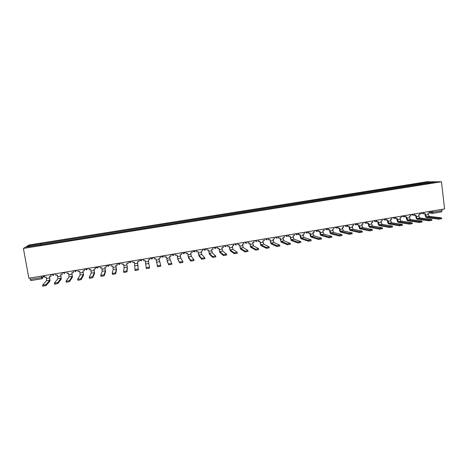 <?xml version="1.0" encoding="UTF-8"?>
<svg xmlns="http://www.w3.org/2000/svg" width="468" height="468" viewBox="0 0 468 468"><rect width="100%" height="100%" fill="white"/><g stroke="black" fill="none" stroke-linecap="round" stroke-linejoin="round"><path stroke-width="0.7" d="M441.459 181.771L426.88 181.765L29.273 244.916L23.4 248.42L441.459 181.771L444.6 208.933L28.858 278.208L23.4 248.42M41.98 278.729L30.736 280.619L30.28 279.431L41.582 277.542L43.232 277.091L44.419 275.863M30.022 278.01L30.28 279.431M441.979 209.371L441.733 211.875L432.561 213.396M420.966 184.345L420.51 183.526L430.39 181.953L435.269 181.958L425.196 183.672M39.131 245.156L425.236 183.555M39.084 245.039L26.881 246.981L28.823 245.811L40.804 243.904L40.833 244.887M420.51 183.526L40.804 243.904M419.977 184.503L419.86 183.52M41.237 244.822L41.044 243.752M430.39 181.953L430.133 182.777M29.654 246.542L28.823 245.811M438.668 218.316L441.535 217.86L429.185 216.397L426.494 216.848L438.668 218.316L438.768 219.176L426.588 217.673C425.874 217.433 425.394 216.544 425.143 215.005L424.997 213.747M441.552 217.977L441.634 218.714L438.768 219.176M423.926 212.969L424.037 213.905L425.353 213.683L425.517 215.046L426.494 216.848M424.037 213.905L423.61 213.402M429.179 211.501L429.355 213.016L428.045 213.232L428.202 214.596L429.185 216.397M428.934 219.96L431.806 219.498L419.831 217.971L417.123 218.421L428.934 219.96L429.039 220.826L417.222 219.252C416.526 219.006 416.052 218.111 415.806 216.567L415.654 215.303M431.818 219.621L431.905 220.358L429.039 220.826M414.554 214.449L414.677 215.467L415.999 215.245L416.163 216.614L417.123 218.421M414.677 215.467L414.256 214.929M419.843 213.057L420.024 214.572L418.702 214.794L418.866 216.157L419.831 217.971M419.152 221.616L422.025 221.142L410.424 219.545L407.704 220.007L419.152 221.616L419.258 222.475L407.803 220.832C407.131 220.586 406.669 219.685 406.417 218.141L406.265 216.871M422.042 221.27L422.13 222.007L419.258 222.475M405.136 215.923L405.27 217.041L406.598 216.819L407.704 220.007M405.27 217.041L404.861 216.45M410.459 214.619L410.641 216.14L409.319 216.362L409.482 217.731L410.424 219.545M409.319 223.271L412.197 222.797L400.977 221.136L398.245 221.592L409.319 223.271L409.424 224.137L398.344 222.423C397.695 222.171 397.238 221.27 396.987 219.714L396.835 218.451M412.214 222.926L412.302 223.663L409.424 224.137M395.671 217.374L395.823 218.614L397.156 218.392L398.245 221.592M395.823 218.614L395.413 217.977M401.029 216.193L401.216 217.714L399.888 217.936L400.977 221.136M399.438 224.938L402.316 224.464L391.482 222.727L388.732 223.189L399.438 224.938L399.543 225.81L388.838 224.02C388.206 223.762 387.767 222.856 387.51 221.3L387.352 220.03M402.334 224.593L402.421 225.33L399.543 225.81M386.141 218.726L386.322 220.206L387.668 219.978L388.732 223.189M386.322 220.206L385.919 219.498M391.558 217.772L391.751 219.299L390.411 219.521L391.482 222.727M389.505 226.617L392.377 226.132L381.941 224.33L379.179 224.792L389.505 226.617L389.616 227.489L379.285 225.629C378.676 225.365 378.243 224.453 377.992 222.897L377.828 221.621M392.406 226.266L392.494 227.003L389.616 227.489M376.588 220.264L376.781 221.797L378.132 221.575L379.179 224.792M376.781 221.797L376.377 221.025M382.04 219.357L382.233 220.884L380.888 221.112L381.941 224.33M382.426 227.951L382.52 228.688L379.636 229.174L379.525 228.302L382.409 227.817L372.352 225.939L369.58 226.407L379.525 228.302L379.636 229.174L369.685 227.243C369.094 226.974 368.673 226.062 368.421 224.5L368.257 223.218M366.994 221.861L367.193 223.4L368.544 223.172L369.58 226.407M367.193 223.4L366.789 222.54M372.475 220.949L372.668 222.481L371.317 222.709L372.352 225.939M369.492 229.999L372.388 229.507L362.718 227.559L359.927 228.027L369.492 229.999L369.603 230.87L360.038 228.864C359.471 228.595 359.061 227.676 358.804 226.108L358.64 224.827M372.499 230.379L369.615 230.87L369.504 229.999M357.353 223.47L357.552 225.009L358.915 224.78L359.927 228.027M357.552 225.009L357.148 224.049M362.858 222.552L363.057 224.09L361.7 224.318L362.718 227.559M359.401 231.701L362.32 231.21L353.03 229.185L350.228 229.653L359.401 231.701L359.518 232.573L350.339 230.496C349.795 230.221 349.397 229.297 349.14 227.723L348.97 226.442M362.431 232.081L359.518 232.573M347.665 225.085L347.87 226.629L349.239 226.395L350.228 229.653M347.87 226.629L347.461 225.541M353.2 224.16L353.399 225.705L352.035 225.933L353.03 229.185M349.263 233.409L352.193 232.918L343.301 230.818L340.488 231.291L349.263 233.409L349.38 234.287L340.599 232.134C340.078 231.853 339.686 230.923 339.429 229.349L339.259 228.062M352.31 233.795L349.38 234.287M337.931 226.705L338.136 228.249L339.511 228.021L340.488 231.291M338.136 228.249L337.72 227.033M343.494 225.781L343.693 227.325L342.324 227.553L343.301 230.818M339.078 235.129L342.02 234.632L333.52 232.461L330.695 232.935L339.078 235.129L339.189 236.012L330.806 233.778C330.309 233.491 329.928 232.561 329.671 230.981L329.495 229.694M342.137 235.509L339.189 236.012M328.15 228.337L328.355 229.887L329.741 229.653L330.695 232.935M328.355 229.887L327.922 228.454M333.737 227.407L333.941 228.951L332.561 229.185L333.52 232.461M328.834 236.861L331.794 236.358L323.692 234.111L320.849 234.585L328.834 236.861L328.951 237.738L320.966 235.433C320.486 235.141 320.124 234.205 319.866 232.625L319.691 231.332M331.911 237.241L328.951 237.738M318.316 229.975L318.527 231.525L319.919 231.297L320.849 234.585M318.527 231.525L318.088 230.01M323.932 229.039L324.143 230.589L322.756 230.823L323.692 234.111M318.532 238.598L321.51 238.095L313.817 235.767L310.963 236.246L318.532 238.598L318.655 239.481L311.074 237.095C310.623 236.802 310.266 235.86 310.009 234.275L309.828 232.982M321.633 238.978L318.655 239.481M308.435 231.619L308.652 233.175L310.044 232.941L310.963 236.246M308.652 233.175L308.219 231.654M314.081 230.683L314.291 232.233L312.899 232.467L313.817 235.767M308.184 240.347L311.179 239.838L303.89 237.434L301.018 237.914L308.184 240.347L308.307 241.231L301.14 238.768C300.708 238.464 300.362 237.522 300.105 235.93L299.924 234.632M311.296 240.727L308.307 241.231M298.508 233.275L298.724 234.837L300.123 234.603L301.018 237.914M298.724 234.837L298.303 233.31M304.177 232.333L304.393 233.889L302.995 234.123L303.89 237.434M297.783 242.102L300.789 241.593L293.916 239.107L291.032 239.593L297.783 242.102L297.905 242.991L291.149 240.447L289.967 236.299M300.912 242.482L297.905 242.991M288.528 234.936L288.744 236.504L290.154 236.264L291.032 239.593M288.744 236.504L288.335 234.971M294.226 233.988L294.442 235.55L293.038 235.784L293.916 239.107M287.323 243.869L290.347 243.354L283.889 240.792L280.987 241.277L287.323 243.869L287.446 244.758L281.11 242.131L279.958 237.966M290.47 244.243L287.446 244.758M278.495 236.609L278.717 238.177L280.133 237.937L280.987 241.277M278.717 238.177L278.32 236.638M284.222 235.656L284.445 237.217L283.029 237.457L283.889 240.792M276.81 245.641L279.846 245.127L273.815 242.482L270.896 242.974L276.81 245.641L276.933 246.531L271.019 243.828L269.901 239.651M279.975 246.022L276.933 246.531M268.416 238.288L268.644 239.862L270.065 239.622L270.896 242.974M268.644 239.862L268.252 238.317M274.172 237.329L274.394 238.896L272.973 239.136L273.815 242.482M266.239 247.426L269.293 246.911L263.689 244.185L260.758 244.676L266.239 247.426L266.368 248.321L260.881 245.53L259.793 241.336M269.422 247.806L266.368 248.321M258.283 239.979L258.511 241.552L259.945 241.312L260.758 244.676M258.511 241.552L258.137 240.002M264.069 239.013L264.297 240.587L262.87 240.821L263.689 244.185M255.616 249.222L258.687 248.701L253.51 245.893L250.561 246.384L255.616 249.222L255.744 250.117L250.69 247.244L249.637 243.032M258.816 249.596L255.744 250.117M248.104 241.675L248.332 243.249L249.772 243.009L250.561 246.384M248.332 243.249L247.964 241.699M253.919 240.704L254.147 242.278L252.714 242.518L253.51 245.893M244.934 251.023L248.022 250.503L243.278 247.613L240.318 248.104L244.934 251.023L245.068 251.919L240.447 248.97L239.423 244.741M248.151 251.398L245.068 251.919M237.867 243.378L238.101 244.957L239.552 244.717L240.318 248.104M238.101 244.957L237.744 243.401M243.711 242.406L243.945 243.986L242.506 244.226L243.278 247.613M234.193 252.837L237.299 252.31L233 249.339L230.022 249.836L234.193 252.837L234.328 253.738L230.151 250.696L229.162 246.455M237.434 253.211L234.328 253.738M227.583 245.092L227.822 246.677L229.273 246.437L230.022 249.836M227.822 246.677L227.471 245.109M233.456 244.115L233.696 245.694L232.245 245.94L233 249.339M223.4 254.656L226.518 254.13L222.663 251.07L219.673 251.573L223.4 254.656L223.534 255.557L219.802 252.439L218.849 248.175M226.53 254.182L226.658 255.031L223.534 255.557M217.246 246.817L217.485 248.403L218.948 248.157L219.673 251.573M217.485 248.403L217.152 246.829M223.148 245.835L223.388 247.42L221.931 247.66L222.663 251.07M212.548 256.487L215.684 255.961L212.279 252.814L209.272 253.323L212.548 256.487L212.688 257.394L209.407 254.188L208.482 249.906M215.689 256.002L215.824 256.862L212.688 257.394M206.85 248.549L207.096 250.14L208.564 249.894L209.272 253.323M207.096 250.14L206.774 248.561M212.788 247.56L213.034 249.146L211.565 249.391L212.279 252.814M201.638 258.33L204.791 257.798L201.837 254.569L198.812 255.078L201.638 258.33L201.778 259.237L198.953 255.943L198.063 251.649M204.797 257.833L204.931 258.705L201.778 259.237M196.408 250.286L196.659 251.883L198.134 251.638L198.812 255.078M196.659 251.883L196.344 250.298M202.375 249.292L202.621 250.889L201.146 251.135L201.837 254.569M190.669 260.185L193.84 259.646L191.342 256.329L188.306 256.838L190.669 260.185L190.809 261.091L188.44 257.71L187.592 253.399M193.84 259.676L193.98 260.553L190.809 261.091M185.913 252.036L186.165 253.633L187.645 253.387L188.306 256.838M186.165 253.633L185.86 252.047M191.909 251.035L192.155 252.632L190.675 252.884L191.342 256.329M179.642 262.045L182.824 261.507L180.794 258.102L177.741 258.611L179.782 262.957L177.881 259.488L177.068 255.154M182.83 261.53L182.97 262.419L179.782 262.957M175.36 253.796L175.617 255.399L177.103 255.148L177.741 258.611M175.617 255.399L175.324 253.802M181.385 252.79L181.637 254.393L180.151 254.639L180.794 258.102M168.55 263.917L171.756 263.373L170.194 259.88L167.123 260.395L168.696 264.829L167.263 261.273L166.485 256.92M171.756 263.39L171.902 264.285L168.696 264.829M164.754 255.563L165.011 257.166L166.509 256.92L167.123 260.395M165.011 257.166L164.73 255.569M170.808 254.551L171.066 256.154L169.574 256.406L170.194 259.88M154.352 258.95L154.083 257.341L154.352 258.95L155.862 258.699L157.406 265.801L160.623 265.257L160.776 266.169L157.681 266.772L155.85 258.699M160.179 256.324L160.442 257.932L158.939 258.184L160.623 265.257M146.197 267.69L149.432 267.14L149.584 268.059L146.344 268.609L145.156 260.483L143.641 260.734L143.378 259.126M149.497 258.102L149.76 259.717L148.251 259.968L149.432 267.14M134.924 269.591L138.183 269.041L138.335 269.96L135.076 270.51L134.398 262.279L132.871 262.536L132.608 260.922M139.025 261.507L138.768 259.892L139.025 261.507L137.504 261.764L138.183 269.041M138.335 269.96L137.522 261.758M121.779 262.724L122.049 264.344L123.581 264.087L124.096 267.62L123.593 271.504L126.869 270.954L127.027 271.873L123.88 272.493L123.599 271.522M127.963 261.694L128.232 263.308L126.705 263.566L127.232 267.093L126.869 270.954M128.232 263.308L127.986 261.688M127.027 271.873L127.378 267.977L126.734 263.56M110.893 264.537L111.168 266.163L112.706 265.906L112.952 267.363L113.203 269.451L112.203 273.429L115.497 272.873L115.654 273.798L112.49 274.423L112.209 273.452M117.111 263.502L117.38 265.122L115.848 265.379L116.351 268.919L115.497 272.873M117.38 265.122L117.152 263.496M115.654 273.798L116.503 269.802L115.894 265.374M99.953 266.362L100.228 267.988L101.778 267.731L102.246 271.288L100.749 275.359L104.06 274.804L104.218 275.728L101.029 276.366L100.755 275.395M106.201 265.321L106.476 266.947L104.937 267.205L105.411 270.756L104.06 274.804M106.476 266.947L106.259 265.309M104.218 275.728L105.563 271.645L104.996 267.193M88.955 268.193L89.236 269.825L90.792 269.562L91.237 273.136L89.23 277.308L92.559 276.746L92.717 277.67L89.517 278.314L89.236 277.343M95.232 267.146L95.513 268.778L93.963 269.036L94.419 272.604L92.559 276.746M95.513 268.778L95.308 267.134M92.717 277.67L94.571 273.493L94.039 269.024M77.899 270.036L78.179 271.668L79.747 271.411L80.163 274.997L77.647 279.261L80.993 278.694L81.157 279.624L77.934 280.274L77.659 279.308M84.211 268.983L84.497 270.615L82.935 270.878L83.362 274.459L80.993 278.694M84.497 270.615L84.298 268.965M81.157 279.624L83.52 275.348L83.029 270.861M66.778 271.885L67.07 273.528L68.644 273.265L69.036 276.863L66 281.227L69.369 280.66L69.533 281.59L66.286 282.245L66.011 281.28M73.131 270.832L73.417 272.464L71.85 272.727L72.253 276.325L69.369 280.66M73.417 272.464L73.236 270.814M69.533 281.59L72.411 277.214L71.955 272.709M55.604 273.751L55.903 275.395L57.482 275.131L57.851 278.741L54.294 283.204L57.675 282.631L57.845 283.567L54.458 284.14M61.987 272.686L62.279 274.324L60.705 274.587L61.08 278.203L57.675 282.631M62.279 274.324L62.109 272.663M57.845 283.567L61.244 279.092L60.828 274.57M44.372 275.623L44.671 277.267L46.256 277.003L46.601 280.63L42.518 285.193L45.922 284.614L46.092 285.556L42.687 286.129M50.79 274.552L51.082 276.196L49.503 276.459L49.854 280.086L45.922 284.614M51.082 276.196L50.93 274.529M46.092 285.556L50.012 280.981L49.643 276.436M51.889 274.371L53.451 274.108M63.145 272.493L64.695 272.236M74.342 270.627L75.88 270.369M85.474 268.772L87.013 268.515M96.554 266.924L98.081 266.672M107.57 265.093L109.091 264.835M118.533 263.262L120.042 263.01M129.437 261.448L130.941 261.197M140.283 259.641L141.781 259.389M151.076 257.839L152.562 257.593M161.811 256.054L163.291 255.809M172.487 254.276L173.961 254.03M183.111 252.504L184.573 252.258M193.682 250.743L195.138 250.497M204.194 248.988L205.645 248.748M214.66 247.244L216.099 247.005M225.067 245.513L226.5 245.273M235.422 243.787L236.849 243.547M245.723 242.073L247.139 241.833M255.973 240.365L257.382 240.125M266.169 238.662L267.573 238.428M276.319 236.972L277.717 236.738M286.41 235.293L287.802 235.059M296.455 233.62L297.841 233.386M306.452 231.952L307.827 231.724M316.397 230.297L317.766 230.069M326.29 228.647L327.653 228.419M336.135 227.003L337.492 226.781M345.934 225.371L347.285 225.149M355.686 223.751L357.025 223.523M365.385 222.13L366.719 221.908M375.038 220.522L376.366 220.299M384.643 218.925L385.965 218.702M394.202 217.327L395.519 217.111M403.714 215.748L405.025 215.526M413.18 214.168L414.484 213.952M422.598 212.601L423.897 212.384M43.009 275.851L43.232 277.091L42.009 278.735L41.324 276.132M429.255 212.162L432.859 212.209L442.125 210.664M430.94 211.208L431.56 213.209L432.485 213.42L432.707 210.916M421.586 212.764L421.984 213.443L422.92 213.712M412.179 214.332L412.489 214.929L413.519 215.28M402.726 215.912L404.071 216.859M393.225 217.491L394.582 218.445M383.678 219.082L385.047 220.036M376.547 220.27C375.974 221.902 375.155 222.043 374.09 220.68L375.459 221.633M366.912 221.879C366.339 223.511 365.52 223.651 364.455 222.288L365.83 223.242M357.23 223.669C356.552 225.155 355.733 225.231 354.773 223.897L356.148 224.856M347.472 225.488C346.694 226.793 345.887 226.804 345.045 225.523L346.419 226.483M335.24 227.155L336.644 228.115M325.406 228.793L326.822 229.753M315.526 230.437L316.947 231.403M305.592 232.093L307.026 233.058M295.612 233.76L297.051 234.725M285.579 235.427L287.03 236.399M275.5 237.106L276.957 238.077M265.368 238.797L266.836 239.768L267.45 239.487C266.555 240.02 265.882 239.786 265.438 238.785M255.183 240.494L256.657 241.465L257.236 241.219C256.347 241.71 255.686 241.465 255.259 240.482M244.951 242.202L246.431 243.173L246.981 242.951C246.092 243.413 245.443 243.155 245.027 242.184M234.661 243.916L236.153 244.887L236.668 244.688C235.79 245.121 235.147 244.858 234.743 243.898M224.324 245.636L225.828 246.613L226.313 246.431C225.436 246.835 224.798 246.566 224.406 245.624M213.929 247.367L215.444 248.344L216.585 246.928M203.486 249.111L205.007 250.087L206.154 248.666M192.986 250.86L194.512 251.837L195.665 250.409M182.432 252.615L183.971 253.597L185.129 252.17M171.82 254.387L173.371 255.37L174.535 253.931M161.162 256.16L162.718 257.148L163.882 255.709M150.439 257.95L152.006 258.933L153.182 257.488M139.669 259.74L141.242 260.734L142.418 259.284M128.835 261.548L130.426 262.536L131.602 261.085M117.948 263.361L119.545 264.356L120.732 262.899M107.002 265.186L108.611 266.181L109.804 264.718M96.004 267.017L97.619 268.012L98.812 266.549M84.942 268.86L86.568 269.861L87.768 268.392M76.664 270.241L75.465 271.715M65.502 272.101L64.297 273.575M54.282 273.967L53.071 275.453M429.349 212.975L432.485 213.42L441.733 211.875M428.202 214.596L425.517 215.046M418.866 216.157L416.163 216.614M409.482 217.731L406.768 218.187M400.052 219.311L397.326 219.767M390.581 220.896L387.837 221.352M381.057 222.487L378.302 222.949M371.493 224.09L368.725 224.552M361.875 225.699L359.096 226.167M352.217 227.313L349.42 227.781M342.506 228.94L339.698 229.414M332.748 230.572L329.928 231.046M322.943 232.216L320.106 232.69M313.092 233.865L310.237 234.345M303.188 235.521L300.321 236.001M293.231 237.188L290.353 237.668M283.228 238.861L280.338 239.347M273.177 240.546L270.27 241.032M263.075 242.237L260.149 242.728M252.919 243.939L249.982 244.431M242.716 245.647L239.762 246.139M232.456 247.361L229.49 247.859M222.148 249.087L219.164 249.584M211.788 250.825L208.786 251.322M201.369 252.568L198.356 253.071M190.903 254.317L187.873 254.826M180.379 256.078L177.337 256.587M169.802 257.85L166.743 258.359M157.552 266.713L157.406 265.801M159.173 259.629L156.096 260.144M159.535 261.671L156.452 262.185M148.485 261.419L145.396 261.934M148.824 263.466L145.724 263.987M137.744 263.215L134.638 263.736M138.054 265.274L134.936 265.801M126.951 265.023L123.821 265.543M127.232 267.093L124.096 267.62M116.093 266.836L112.952 267.363M116.351 268.919L113.203 269.451M105.183 268.667L102.03 269.194M105.411 270.756L102.246 271.288M94.22 270.498L91.044 271.031M94.419 272.604L91.237 273.136M83.193 272.347L80.005 272.879M83.362 274.459L80.163 274.997M72.107 274.201L68.901 274.739M72.253 276.325L69.036 276.863M60.969 276.067L57.745 276.606M61.08 278.203L57.851 278.741M49.766 277.939L46.525 278.483M49.854 280.086L46.601 280.63M419.86 213.209L421.984 213.443C423.125 213.975 423.803 213.613 424.031 212.361M410.465 214.683L412.489 214.929C413.642 215.578 414.355 215.245 414.625 213.929M401.199 216.163L402.942 216.391C404.106 217.187 404.849 216.895 405.177 215.502M392.19 217.667L393.348 217.825C394.506 218.808 395.279 218.562 395.682 217.082M383.216 219.159L383.725 219.24C384.842 220.428 385.644 220.241 386.135 218.673M335.269 227.15C336.018 228.384 336.808 228.431 337.644 227.29M325.441 228.788C326.114 229.975 326.886 230.063 327.758 229.068M315.567 230.431C316.175 231.578 316.93 231.707 317.825 230.823M305.645 232.087C306.207 233.193 306.938 233.351 307.839 232.573M295.665 233.748C296.191 234.819 296.905 235.006 297.812 234.304M285.644 235.422C286.135 236.463 286.831 236.668 287.738 236.036M275.564 237.1C276.032 238.118 276.717 238.341 277.618 237.762M214.016 247.356C214.402 248.292 215.028 248.566 215.906 248.18M203.568 249.093C203.949 250.023 204.574 250.304 205.446 249.935M193.073 250.842C193.448 251.761 194.068 252.047 194.934 251.696M182.52 252.603C182.889 253.516 183.509 253.802 184.374 253.469M171.914 254.37C172.277 255.276 172.891 255.569 173.757 255.241M161.249 256.148C161.606 257.049 162.22 257.341 163.092 257.031M150.532 257.932C150.889 258.833 151.497 259.126 152.369 258.827M139.756 259.728C140.107 260.623 140.722 260.922 141.588 260.629M128.922 261.53C129.273 262.425 129.888 262.729 130.759 262.437M118.035 263.349C118.386 264.239 118.995 264.543 119.867 264.262M107.09 265.169C107.435 266.058 108.049 266.362 108.927 266.087M96.086 267.006C96.431 267.889 97.046 268.199 97.923 267.93M85.024 268.848L86.867 269.779M73.897 270.703L75.746 271.633M62.718 272.563L64.572 273.505M51.48 274.435L53.34 275.377M30.736 280.619L42.301 278.647M359.424 231.701L359.541 232.578M349.298 233.415L349.415 234.292M339.119 235.141L339.236 236.018M328.881 236.872L328.998 237.75M318.591 238.61L318.714 239.493M308.254 240.359L308.371 241.248M297.853 242.12L297.981 243.009M287.405 243.886L287.527 244.776M276.898 245.665L277.027 246.56M266.333 247.455L266.462 248.344M255.715 249.251L255.844 250.146M245.039 251.053L245.173 251.954M234.304 252.872L234.439 253.773M223.517 254.697L223.651 255.598M212.665 256.528L212.805 257.435M201.761 258.377L201.901 259.284M190.792 260.231L190.932 261.138M179.765 262.098L179.911 263.004M168.679 263.97L168.825 264.882M157.535 265.853L157.681 266.772M146.326 267.749L146.478 268.667M135.053 269.656L135.211 270.574M123.722 271.575L123.88 272.493M112.332 273.499L112.49 274.423M100.872 275.436L101.029 276.366M89.353 277.384L89.517 278.314M77.77 279.343L77.934 280.274M66.117 281.315L66.286 282.245M54.405 283.292L54.575 284.228M42.623 285.287L42.793 286.223"/></g></svg>
